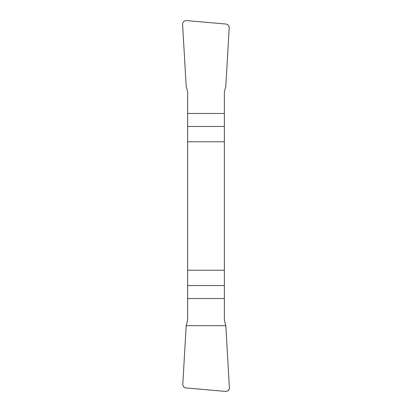 <?xml version="1.0" encoding="UTF-8"?>
<svg xmlns="http://www.w3.org/2000/svg" width="412" height="412" viewBox="0 0 412 412"><rect width="100%" height="100%" fill="white"/><g stroke="black" fill="none" stroke-linecap="round" stroke-linejoin="round"><path stroke-width="0.62" d="M187.64 141.78L224.36 141.78L224.36 91.989L225.802 86.319L229.206 27.898A3.713 3.672 129.4 0 0 225.884 24.04L186.554 20.6A3.718 3.672 54.1 0 0 182.593 24.463L186.198 86.319L187.64 91.989L187.64 320.011L186.198 325.681L182.794 384.102A3.713 3.672 -50.6 0 0 186.116 387.96L225.446 391.4A3.718 3.672 -125.9 0 0 229.407 387.538L225.802 325.681L224.36 320.011L224.36 270.221L187.64 270.221M224.36 141.78L224.36 270.221M229.407 387.527C229.345 390.123 228.016 391.415 225.421 391.4L186.142 387.96C183.917 387.63 182.804 386.338 182.794 384.087L186.198 325.681L225.802 325.681L229.407 387.527M224.36 126.463L187.64 126.463M187.64 113.48L224.36 113.48M187.64 285.537L224.36 285.537M224.36 298.52L187.64 298.52"/></g></svg>
